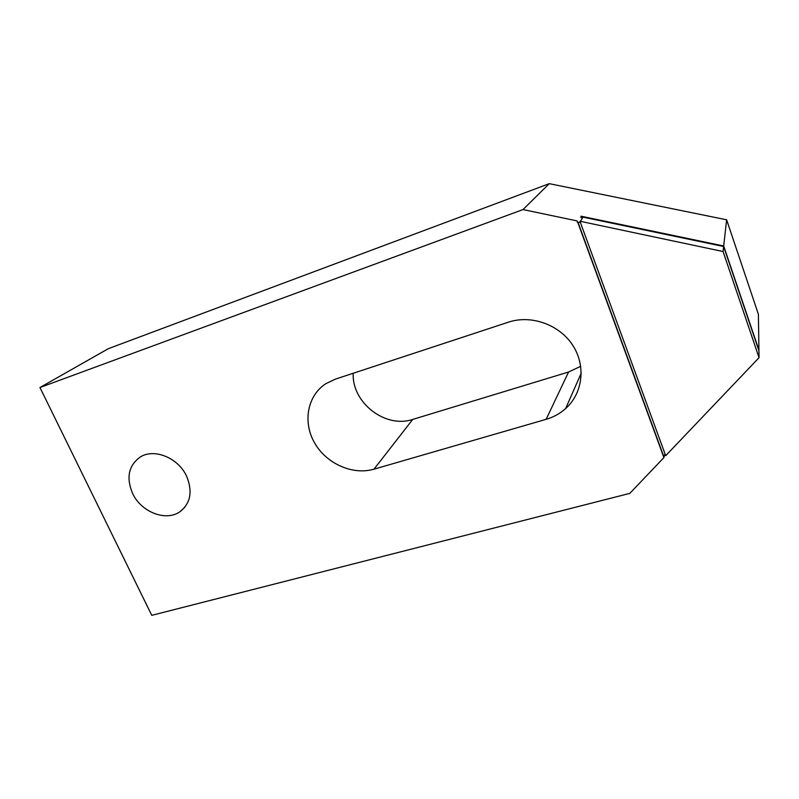 <?xml version="1.0" encoding="UTF-8"?>
<svg xmlns="http://www.w3.org/2000/svg" width="799" height="799" viewBox="0 0 799 799"><rect width="100%" height="100%" fill="white"/><g stroke="black" fill="none" stroke-linecap="round" stroke-linejoin="round"><path stroke-width="1.2" d="M132.524 493.293C126.062 477.682 128.569 465.637 140.045 457.148C154.087 447.869 178.567 457.907 186.746 476.534C192.789 491.615 190.542 503.33 179.995 511.68C165.992 521.877 141.023 512.069 132.524 493.293M580.004 221.253L723.065 251.525L759.05 357.672L758.95 350.801L723.634 246.501L582.99 217.128L579.754 222.432L577.198 222.162M582.551 217.737L580.723 217.358M508.444 322.167C531.105 314.576 559.23 324.494 572.653 345.158C586.216 365.752 582.821 393.298 565.612 408.589C559.989 413.592 553.497 417.168 546.136 419.325L373.972 469.183C352.589 475.435 326.332 463.67 314.556 442.856C302.601 422.132 307.295 395.655 325.872 383.67L335.38 379.135L508.444 322.167M664.518 454.901L663.909 457.577L629.822 493.373L151.77 615.34L39.95 387.525L523.015 209.568L577.228 220.943M663.909 457.577L577.727 222.282M580.973 216.189L723.684 245.982L726.631 219.795L549.263 183.66L108.324 348.684L39.95 387.525M523.015 209.568L549.263 183.66M663.47 456.359L664.728 454.681L665.567 455.34M577.897 222.042L663.55 455.919M759.05 357.672L665.697 455.7L580.044 221.533M723.684 245.982L758.94 350.092L758.391 314.267L726.631 219.795M723.065 251.525L723.634 246.501M353.228 373.263C351.61 402.556 385.338 428.763 412.743 419.415L568.578 372.014L580.733 366.282M546.136 419.325L568.578 372.014M373.972 469.183L412.743 419.415M581.253 373.083L565.612 408.589M184.859 507.195L179.995 511.68"/></g></svg>
